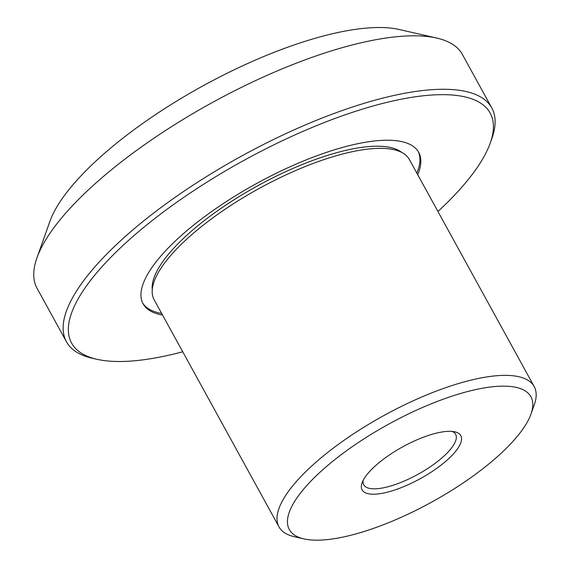 <?xml version="1.0" encoding="UTF-8"?>
<svg xmlns="http://www.w3.org/2000/svg" width="568" height="568" viewBox="0 0 568 568"><rect width="100%" height="100%" fill="white"/><g stroke="black" fill="none" stroke-linecap="round" stroke-linejoin="round"><path stroke-width="0.85" d="M530.988 414.051L534.254 404.849A145.607 47.023 151.2 0 0 534.183 386.574A145.607 47.023 151.2 0 0 444.623 388.058A145.607 47.023 151.2 0 0 313.685 464.233A145.607 47.023 151.2 0 0 278.987 526.87A145.607 47.023 151.2 0 0 294.38 536.717L303.901 538.897A137.846 44.517 -28.8 0 1 322.177 470.276A137.846 44.517 -28.8 0 1 465.909 391.984A137.846 44.517 -28.8 0 1 530.988 414.051A137.846 44.517 -28.8 0 1 431.573 502.176A137.846 44.517 -28.8 0 1 303.901 538.897M446.398 431.446A56.303 18.183 151.2 0 0 396.01 450.708A56.303 18.183 151.2 0 0 362.093 482.828A56.303 18.183 151.2 0 0 420.221 478.703A56.303 18.183 151.2 0 0 454.847 431.836A56.303 18.183 151.2 0 0 446.398 431.446M278.987 526.87L154.177 299.84A145.607 47.023 -28.8 0 1 259.122 188.484A145.607 47.023 -28.8 0 1 409.372 159.544L534.183 386.574M66.456 341.773L37.069 288.317A242.685 78.377 -28.8 0 1 36.948 257.865L49.856 221.492A212.006 68.465 -28.8 0 1 202.762 85.967A212.006 68.465 -28.8 0 1 399.119 29.486L436.749 38.07A242.685 78.377 -28.8 0 1 462.395 54.492L491.781 107.948A242.685 78.377 151.2 0 0 342.511 110.419A242.685 78.377 151.2 0 0 124.285 237.381A242.685 78.377 151.2 0 0 66.456 341.773A242.685 78.377 151.2 0 0 92.108 358.195L96.865 359.281A238.801 77.12 -28.8 0 1 128.531 240.399A238.801 77.12 -28.8 0 1 377.521 104.775A238.801 77.12 -28.8 0 1 490.269 143.008A238.801 77.12 -28.8 0 1 437.935 211.495M452.22 431.431A52.419 16.926 -28.8 0 1 455.621 434.3A52.419 16.926 -28.8 0 1 417.842 474.386A52.419 16.926 -28.8 0 1 363.754 484.802A52.419 16.926 -28.8 0 1 363.158 480.393M490.269 143.008L491.902 138.4A242.685 78.377 151.2 0 0 491.781 107.948M182.74 351.791A238.801 77.12 -28.8 0 1 96.865 359.281M162.526 315.027A157.237 50.779 -28.8 0 1 143.101 303.83A157.237 50.779 -28.8 0 1 256.424 183.585A157.237 50.779 -28.8 0 1 418.68 152.331A157.237 50.779 -28.8 0 1 417.721 174.731M36.948 257.865A242.685 78.377 -28.8 0 1 211.978 102.723A242.685 78.377 -28.8 0 1 436.749 38.07M152.267 289.609A143.647 46.391 -28.8 0 1 257.659 185.814A143.647 46.391 -28.8 0 1 401.761 152.444M161.639 313.415A157.237 50.779 -28.8 0 1 142.682 303.014M418.211 151.535A157.237 50.779 -28.8 0 1 416.834 173.119"/></g></svg>

